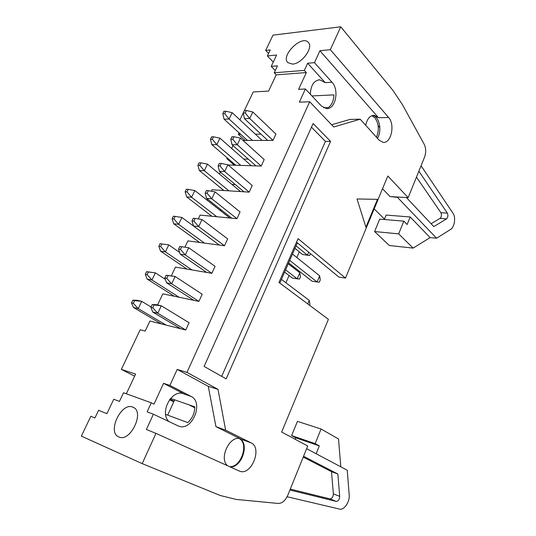 <?xml version="1.0" encoding="UTF-8"?>
<svg xmlns="http://www.w3.org/2000/svg" width="536" height="536" viewBox="0 0 536 536"><rect width="100%" height="100%" fill="white"/><g stroke="black" fill="none" stroke-linecap="round" stroke-linejoin="round"><path stroke-width="0.8" d="M313.111 123.521L330.578 141.39L226.138 378.878L204.122 366.41L313.111 123.521M239.13 470.97L239.337 471.057C251.096 476.571 262.828 447.868 251.036 442.823L225.629 430.167L218.025 389.384L186.957 372.406L309.687 101.74L333.72 126.978L360.192 119.193L379.053 140.097L383.093 142.335C391.092 143.722 395.334 124.566 388.613 117.491L330.35 49.681L340.749 26.8L392.707 90.115L402.201 104.259L424.177 144.231C426.053 148.197 426.187 152.479 424.572 157.082L408.164 197.643L387.816 176.002L345.492 278.084L298.07 238.634L278.961 282.432L328.394 319.335L281.668 432.043L307.718 445.992L287.799 495.251C285.333 500.671 282.13 503.405 278.184 503.451L236.215 499.425L220.189 495.485L142.208 463.627L155.963 433.369L239.13 470.97M357.03 198.963L365.914 227.184L377.465 199.338L357.03 198.963L365.914 227.184M166.153 275.236L164.847 277.983L166.75 278.338L168.056 275.584L166.153 275.236L175.138 276.476L202.193 294.264L198.91 301.393L162.81 293.842L157.557 304.93M152.211 304.575L150.884 307.376L152.767 307.811L154.1 305.004L152.211 304.575L156.271 304.642L161.309 305.781L189.087 322.746L185.744 330.009L149.933 321.044L145.182 331.074L140.198 329.74L121.35 369.398L135.595 374.101L126.349 393.779M211.834 273.313L185.315 254.922L188.706 247.733L215.057 266.318L211.834 273.313L175.46 267.122L171.359 275.785M224.517 245.749L198.682 226.594L202.012 219.546L227.679 238.889L224.517 245.749L187.881 240.885L184.893 247.19M236.972 218.695L211.8 198.809L215.063 191.888L240.068 211.955L236.972 218.695L200.089 215.097L198.266 218.943M249.193 192.129L224.671 171.54L227.874 164.753L252.235 185.516L249.193 192.129L212.082 189.764L211.385 191.231M207.613 199.204L207.137 200.203M223.746 190.508L215.117 183.352M220.423 172.143L219.499 174.086M234.42 165.202L226.808 158.663L227.19 157.852M232.993 145.591L231.646 148.445M151.279 402.817L153.993 404.137L163.547 383.334L169.885 385.424L191.024 396.399C204.35 402.422 191.895 432.043 178.381 426.026L153.397 414.214L147.119 411.842L151.279 402.817L123.521 392.754L119.448 401.404L113.739 399.253L106.925 413.651L98.584 410.301L94.932 417.973L90.845 416.278L81.365 436.123L142.208 463.627M153.397 414.214L146.382 429.517L155.963 433.369M132.74 407.112L133.176 407.3C145.035 411.795 130.241 442.729 118.845 436.947C106.811 432.478 121.223 401.913 132.74 407.112M165.631 414.368L187.794 422.596C192.344 418.408 194.689 413.162 194.816 406.844L170.569 398.422M169.008 421.611C159.004 412.814 171.935 388.58 183.614 393.806L191.024 396.399M230.065 466.869C241.562 468.236 249.903 443.473 239.659 438.683M169.885 385.424L177.202 369.418L208.27 386.309L215.941 426.649L240.765 439.011C230.433 434.066 218.346 458.186 227.559 465.737M186.957 372.406L177.202 369.418M309.687 101.74L299.349 102.182L305.386 88.969L298.606 89.365L306.331 72.554L276.221 74.846L268.583 91.087L253.2 91.971L239.934 119.883M239.049 132.794L238.339 134.295L240.684 134.281M260.992 134.147L255.364 134.181M242.976 140.405L272.985 140.432L275.919 134.047L252.784 111.977L249.702 118.516L244.409 118.65L267.719 140.425M248.362 159.172L243.733 159.065M228.169 158.696L226.808 158.663M228.175 165.001L261.2 166.046L264.188 159.554L240.45 138.121L237.301 144.78L232.041 144.747L255.953 165.885M235.317 184.578L231.894 184.384M221.783 210.333L219.847 210.159M134.637 376.151L121.35 369.398M245.086 140.405L238.339 134.295M365.686 125.29C367.147 118.784 369.981 115.461 374.182 115.327L378.496 117.726L319.925 50.719L314.458 62.652L307.651 63.241L304.354 70.404L274.224 72.775L277.481 65.854L271.229 66.397L276.61 55.02L267.377 55.938L270.238 49.942L265.689 50.424L272.992 35.148L340.749 26.8M319.925 50.719L330.35 49.681M292.522 64.106L287.805 62.625C280.435 55.684 302.016 34.398 308.368 42.458C313.741 47.503 301.788 63.838 292.522 64.106M273.253 62.116L267.377 55.938M314.458 62.652L331.972 82.216C339.61 89.981 335.415 109.847 326.391 108.567L321.339 105.927L305.386 88.969M331.603 124.761L349.988 119.421L360.192 119.193M311.945 95.944L333.928 94.865C333.667 100.862 331.771 105.103 328.246 107.602L323.697 107.763M310.324 94.222C310.8 85.244 313.962 80.44 319.804 79.81L325.218 82.645L331.972 82.216M275.249 70.591L271.229 66.397M265.689 50.424L268.563 53.459M299.329 251.893L296.87 257.548M293.065 266.318L292.676 267.23M289.078 275.524L285.923 282.78M408.164 197.643L390.074 196.578L382.516 188.773M377.411 138.275C382.309 130.945 379.314 116.238 372.627 115.448M279.839 283.082L297.373 242.848L338.893 277.085L345.492 278.084M297.373 242.848L296.535 242.151M307.651 63.241L325.218 82.645M304.354 70.404L306.331 72.554M276.221 74.846L274.224 72.775M378.141 125.685L379.857 127.615M215.941 426.649L225.629 430.167M208.27 386.309L218.025 389.384M163.547 383.334L184.679 394.268M169.517 399.729L173.744 401.846M169.992 399.112L174.059 401.149M188.866 404.774L194.809 407.789M311.463 127.193L325.439 141.377L330.578 141.39M325.439 141.377L221.683 376.352M377.465 199.338L357.117 198.97M340.796 466.816L338.531 438.991L321.057 428.994L315.168 443.627L319.315 445.885L316.166 453.751M306.625 448.692L347.241 470.233L349.197 494.936C349.948 501.649 344.072 510.453 339.643 509.106L287.115 496.745M167.714 415.139L174.649 399.843M295.195 439.286L295.792 437.825L291.611 435.58L297.453 421.37L321.057 428.994M319.315 445.885L295.792 437.825M315.168 443.627L291.611 435.58M289.916 490.018L336.253 501.401C338.337 501.173 339.489 499.485 339.703 496.336L337.861 473.998L303.564 456.277M290.284 489.093L329.928 498.889C332.012 498.668 333.164 496.999 333.372 493.864L331.489 471.667L337.861 473.998M331.489 471.667L303.229 457.101M239.344 438.629C249.2 443.775 240.845 467.888 229.542 466.635M384.299 219.512L386.114 215.077L410.167 216.966L407.139 224.524L403.802 221.14L379.702 219.13L374.597 231.545L389.303 245.495L413.135 248.108L430.12 237.589L436.579 238.219L450.602 229.435C454.488 227.284 456.009 217.388 453.067 213.388L421.062 165.758M390.456 196.598L397.437 197.335L436.579 238.219M374.175 208.906L384.486 219.056M430.12 237.589L410.167 216.966M403.802 221.14L398.67 233.877L413.135 248.108M374.597 231.545L398.67 233.877M406.389 197.543L433.792 226.601L446.488 218.889C448.016 217.315 448.31 215.398 447.366 213.14L418.864 171.192M431.105 223.753L440.029 218.387C441.563 216.825 441.858 214.916 440.907 212.678L416.459 177.128M371.857 115.689L374.885 117.806C378.845 123.488 379.367 129.96 376.466 137.229M252.449 140.412L229.086 119.046L232.148 112.667L262.091 140.419M247.431 140.405L224.055 119.173L229.086 119.046L224.685 113.625L225.837 111.233L223.948 111.3L222.795 113.686L224.685 113.625M222.795 113.686L224.055 119.173M232.148 112.667L225.837 111.233M272.985 140.432L249.702 118.516L245.233 112.962L246.399 110.503L244.409 110.57L243.244 113.022L245.233 112.962M243.244 113.022L244.409 118.65M252.784 111.977L246.399 110.503M240.771 165.403L216.819 144.653L219.928 138.154L251.33 165.738M235.78 165.242L211.814 144.62L216.819 144.653L212.343 139.246L213.522 136.807L211.646 136.814L210.467 139.246L212.343 139.246M210.467 139.246L211.814 144.62M219.928 138.154L213.522 136.807M228.879 190.836L204.316 170.723L207.492 164.11L240.557 191.58M310.458 253.635L309.641 255.525L302.538 254.5L294.974 248.349M223.921 190.521L199.352 170.528L204.316 170.723L199.774 165.336L200.973 162.85L199.111 162.79L197.911 165.269L199.774 165.336M302.538 254.5L307.416 255.143L296.066 245.85M309.641 255.525L307.416 255.143L308.689 252.181M197.911 165.269L199.352 170.528M207.492 164.11L200.973 162.85M216.779 216.725L191.593 197.281L194.823 190.548L229.857 218.005M288.254 263.766L299.805 272.817L300.495 276.81L299.53 279.048L297.219 278.82L285.601 269.849M299.805 272.817L297.219 278.82L292.355 278.043L284.623 272.107M211.847 216.249L186.662 196.913L191.593 197.281L186.977 191.908L188.196 189.375L186.347 189.255L185.128 191.781L186.977 191.908M185.128 191.781L186.662 196.913M194.823 190.548L188.196 189.375M204.457 243.083L178.629 224.336L181.918 217.475L219.331 245.059M199.56 242.433L173.738 223.787L178.629 224.336L173.932 218.976L175.178 216.397L173.342 216.209L172.103 218.782L173.932 218.976M172.103 218.782L173.738 223.787M181.918 217.475L175.178 216.397M261.2 166.046L237.301 144.78L232.765 139.239L233.951 136.734L231.974 136.74L230.788 139.239L232.765 139.239M230.788 139.239L232.041 144.747M240.45 138.121L233.951 136.734M243.981 191.801L219.445 171.332L224.671 171.54L220.061 166.006L221.268 163.46L219.304 163.4L218.098 165.946L220.061 166.006M218.098 165.946L219.445 171.332M227.874 164.753L221.268 163.46M292.495 254.037L319.664 275.846L320.26 279.906L319.295 282.197L317.064 281.99L289.728 260.389M319.664 275.846L317.064 281.99L311.979 281.172L288.656 262.854M231.787 218.192L206.608 198.414L211.8 198.809L207.11 193.288L208.35 190.689L206.4 190.561L205.167 193.154L207.11 193.288M205.167 193.154L206.608 198.414M215.063 191.888L208.35 190.689M281.44 279.403L309.272 300.381L309.935 304.334L309.54 305.265M219.365 245.066L193.53 226.018L198.682 226.594L193.918 221.093L195.178 218.447L193.241 218.246L191.982 220.892L193.918 221.093M307.765 303.939L309.272 300.381M191.982 220.892L193.53 226.018M202.012 219.546L195.178 218.447M191.915 269.923L165.416 251.9L168.766 244.912L179.627 252.416M187.051 269.099L160.566 251.17L165.416 251.9L160.646 246.56L161.912 243.927L160.096 243.672L158.83 246.292L160.646 246.56M158.83 246.292L160.566 251.17M168.766 244.912L161.912 243.927M206.722 272.442L180.197 254.144L185.315 254.922L180.465 249.441L181.751 246.741L179.828 246.466L178.548 249.16L180.465 249.441M178.548 249.16L180.197 254.144M188.706 247.733L181.751 246.741M146.596 271.658L145.303 274.325L147.105 274.666L148.398 271.987L146.596 271.658L155.366 272.864L165.329 279.303M174.314 296.247L147.145 279.062L151.956 279.993L179.138 297.259M148.398 271.987L155.366 272.864L151.956 279.993L147.105 274.666M145.303 274.325L147.145 279.062M193.831 300.328L166.609 282.827L171.681 283.805L198.91 301.393M168.056 275.584L175.138 276.476L171.681 283.805L166.75 278.338M164.847 277.983L166.609 282.827M132.834 300.18L131.521 302.9L133.303 303.316L134.623 300.582L132.834 300.18L136.941 300.281L141.718 301.353L151.072 306.987M161.343 323.898L133.471 307.49L138.234 308.622L166.126 325.097M134.623 300.582L141.718 301.353L138.234 308.622L133.303 303.316M131.521 302.9L133.471 307.49M180.706 328.749L152.753 312.066L157.778 313.252L185.744 330.009M154.1 305.004L161.309 305.781L157.778 313.252L152.767 307.811M150.884 307.376L152.753 312.066M241.374 439.272L251.036 442.823M378.496 117.726L388.613 117.491M333.372 493.864L339.703 496.336M329.928 498.889L336.253 501.401M440.029 218.387L446.488 218.889M440.907 212.678L447.366 213.14M183.252 393.685L183.614 393.806M318.397 79.904L319.804 79.81M373.15 115.354L374.182 115.327"/></g></svg>
